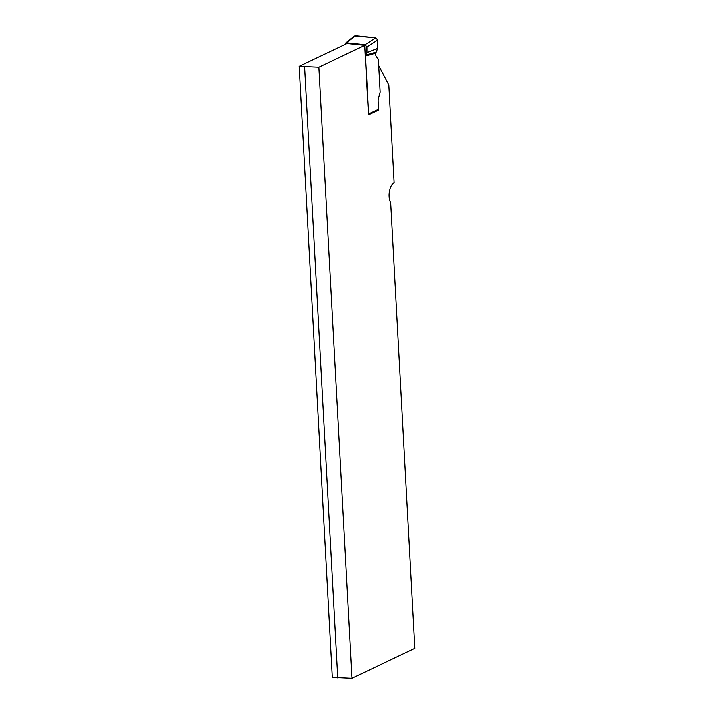 <?xml version="1.0" encoding="UTF-8"?>
<svg xmlns="http://www.w3.org/2000/svg" width="714" height="714" viewBox="0 0 714 714"><rect width="100%" height="100%" fill="white"/><g stroke="black" fill="none" stroke-linecap="round" stroke-linejoin="round"><path stroke-width="1.07" d="M378.706 65.59L388.809 85.02L394.101 182.82A11.415 5.819 -84.1 0 0 389.389 191.557A11.415 5.819 -84.1 0 0 390.647 202.597L414.789 648.357L351.975 678.3L318.881 67.196L364.738 45.33L368.495 114.847L378.393 110.135A2.026 1.669 64.5 0 0 378.554 109.206L368.665 113.919A2.026 1.669 64.5 0 1 368.495 114.847M364.738 45.33L347.04 43.5L299.211 66.304L332.305 677.416L351.975 678.3M299.211 66.304L318.881 67.196M304.637 66.866L337.74 677.979M344.978 44.482L345.576 43.099L346.602 42.804L365.095 44.714L366.934 46.954L366.978 52.64L365.523 56.004L368.665 113.919M365.523 56.004L375.519 53.229L375.832 52.229L365.836 54.996M353.814 36.994L355.402 35.709L375.832 37.815L377.67 40.064L377.733 48.293L375.546 53.72A5.069 2.588 -84.1 0 0 376.501 56.817L378.358 59.173L380.143 92.088L378.447 98.336A5.069 2.588 95.9 0 0 378.134 101.37L378.554 109.206M375.546 53.72L375.519 53.229M366.978 52.64L377.733 48.293L375.832 52.229M377.733 48.293L377.67 40.064L375.832 37.815L354.376 36.003M374.261 53.586L373.636 53.514M365.55 55.763L375.546 52.988M355.402 35.709L346.602 42.804M365.095 44.714L375.832 37.815M377.67 40.064L366.934 46.954M354.34 36.03L345.54 43.126"/></g></svg>

